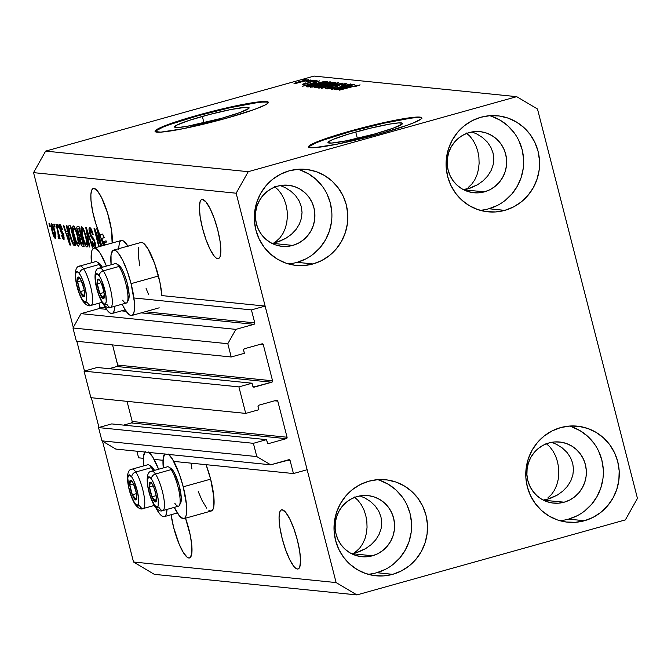 <?xml version="1.0" encoding="UTF-8"?>
<svg xmlns="http://www.w3.org/2000/svg" width="671" height="671" viewBox="0 0 671 671"><rect width="100%" height="100%" fill="white"/><g stroke="black" fill="none" stroke-linecap="round" stroke-linejoin="round"><path stroke-width="1.01" d="M133.915 297.966L251.424 309.901L265.12 306.077L161.837 295.584L265.12 306.077L307.142 469.717L293.445 473.55L290.115 460.566L286.936 460.247L290.115 460.566L289.587 459.861L270.648 464.802L256.792 456.574L253.386 443.313L266.538 439.639L267.528 443.154L268.719 443.565L286.249 438.666L131.407 422.94A1.166 1.132 95.8 0 0 132.212 421.505L287.054 437.232L277.786 401.115L274.607 400.797L277.593 400.704L276.402 400.293L258.863 405.192L258.033 406.173L258.855 409.729L245.712 413.403L90.87 397.677L84.06 371.155L238.901 386.882L252.044 383.208L252.841 386.311L253.789 387.167A1.166 1.132 -84.2 0 1 252.841 386.311L252.044 383.208L97.203 367.482L252.044 383.208L238.901 386.882L245.712 413.403L90.87 397.677L84.06 371.155L238.901 386.882L245.712 413.403L258.855 409.729L258.058 406.626A1.166 1.132 -84.2 0 1 258.863 405.192L276.402 400.293A1.166 1.132 -84.2 0 1 277.786 401.115L287.054 437.232A1.166 1.132 -84.2 0 1 286.249 438.666L131.407 422.94L123.598 425.12L131.407 422.94L132.212 421.505L287.054 437.232L286.249 438.666L268.719 443.565A1.166 1.132 -84.2 0 1 267.335 442.743L266.538 439.639L111.696 423.913L266.538 439.639L253.386 443.313L98.545 427.586L253.386 443.313L256.792 456.574L101.95 440.847L256.792 456.574L270.648 464.802L115.806 449.075L270.648 464.802L288.731 459.744A1.166 1.132 -84.2 0 1 290.115 460.566L293.445 473.55L173.772 461.396L293.445 473.55L307.142 469.717L265.12 306.077L251.424 309.901L133.915 297.966M98.905 303.208L99.92 307.15L105.422 307.712L99.92 307.15L98.905 303.208M145.162 311.747L254.762 322.877L251.424 309.901L254.762 322.877A1.166 1.132 -84.2 0 1 253.957 324.311L141.178 312.862L253.957 324.311L254.762 322.877L145.162 311.747M99.115 308.585A1.166 1.132 95.8 0 0 99.92 307.15L99.115 308.585L81.032 313.642L235.873 329.369L253.957 324.311L235.873 329.369L81.032 313.642L72.971 327.985L227.813 343.72L235.873 329.369L227.813 343.72L72.971 327.985L76.377 341.245L231.218 356.98L227.813 343.72L231.218 356.98L76.377 341.245L72.971 327.985L81.032 313.642L99.115 308.585L106.496 309.339L99.115 308.585M126.182 311.336L121.501 310.858L126.182 311.336M244.37 353.298L231.218 356.98L244.37 353.298L243.573 350.195A1.166 1.132 -84.2 0 1 244.378 348.761L243.548 349.742L244.37 353.298M261.908 343.862L244.378 348.761L261.908 343.862A1.166 1.132 -84.2 0 1 263.292 344.684L260.122 344.366L263.292 344.684L261.908 343.862M112.552 344.919L117.727 365.074L272.569 380.801L263.292 344.684L272.569 380.801A1.166 1.132 -84.2 0 1 271.763 382.235L116.922 366.509A1.166 1.132 95.8 0 0 117.727 365.074L272.569 380.801L271.763 382.235L116.922 366.509L109.113 368.689L116.922 366.509L117.752 365.527L112.552 344.919M253.428 387.058L271.763 382.235L254.234 387.133A1.166 1.132 -84.2 0 1 253.823 387.175L253.428 387.058M97.203 367.482L84.06 371.155L97.203 367.482M127.037 401.35L132.212 421.505L127.037 401.35M267.922 443.489L268.719 443.565L267.922 443.489M111.696 423.913L98.545 427.586L101.95 440.847L115.806 449.075L101.95 440.847L98.545 427.586L111.696 423.913M136.909 451.214L138.603 457.823L143.326 458.301L138.603 457.823L136.909 451.214M154.095 459.392L163.011 460.298L154.095 459.392M355.722 132.011A38.482 3.397 165.6 0 1 402.525 123.405A38.482 3.397 165.6 0 1 374.77 133.94L346.488 140.784L331.742 143.049L328.027 142.671L328.295 141.916L333.017 139.417L348.87 133.99L370.241 128.228L389.926 124.06L398.742 122.902L402.457 123.279L402.197 124.034L393.189 128.186L374.77 133.94A38.482 3.397 165.6 0 1 327.968 142.546A38.482 3.397 165.6 0 1 355.722 132.011L357.366 138.411L355.722 132.011M202.332 116.427A38.482 3.397 165.6 0 1 249.126 107.821A38.482 3.397 165.6 0 1 221.371 118.364L187.167 126.307L178.352 127.465L174.636 127.087L176.582 125.234L189.256 120.361L209.545 114.481L230.606 109.583L245.351 107.326L247.901 107.318L249.067 107.704L248.798 108.459L239.799 112.602L221.371 118.364A38.482 3.397 165.6 0 1 174.569 126.97A38.482 3.397 165.6 0 1 202.332 116.427L203.976 122.827L202.332 116.427M268.341 102.588A58.486 5.167 -14.4 0 0 197.375 115.924L197.232 115.362A58.486 5.167 165.6 0 1 268.358 102.286A58.486 5.167 165.6 0 1 226.177 118.297L183.2 128.698L160.797 132.137L155.144 131.558L155.546 130.417L162.734 126.618L186.823 118.373L208.203 112.401L240.21 104.961L262.613 101.522L268.266 102.101L267.863 103.25L265.297 104.919L254.175 109.549L226.177 118.297A58.486 5.167 165.6 0 1 155.051 131.373A58.486 5.167 165.6 0 1 197.232 115.362L197.375 115.924A58.486 5.167 -14.4 0 0 155.219 131.633M421.732 118.171A58.486 5.167 -14.4 0 0 350.774 131.508L350.631 130.946A58.486 5.167 165.6 0 1 421.749 117.87A58.486 5.167 165.6 0 1 379.568 133.881L336.59 144.282L314.187 147.712L308.543 147.142L308.945 145.993L311.503 144.324L316.125 142.202L340.222 133.957L372.699 125.192L393.609 120.545L416.012 117.106L419.887 117.098L421.656 117.685L421.254 118.826L414.074 122.625L407.574 125.125L379.568 133.881A58.486 5.167 165.6 0 1 308.45 146.957A58.486 5.167 165.6 0 1 350.631 130.946L350.774 131.508A58.486 5.167 -14.4 0 0 308.61 147.217M467.788 188.903L464.257 189.759L471.21 187.771L477.593 184.726L483.179 180.734L487.742 175.945L491.113 170.551L493.16 164.756L493.797 158.792L493.017 152.871L490.828 147.226L487.339 142.084L482.659 137.63L476.989 134.049L472.023 131.944L476.989 134.049L482.659 137.63L487.339 142.084L490.828 147.226L493.017 152.871L493.797 158.792L493.16 164.756L491.113 170.551L487.742 175.945L483.179 180.734L477.593 184.726L467.528 188.979M464.257 189.759L470.715 187.955L463.929 189.901L484.521 191.822L463.871 189.868L466.295 188.752L464.257 189.759M547.477 499.274L543.946 500.13L550.899 498.142L557.282 495.089L562.868 491.097L567.431 486.316L570.803 480.922L572.849 475.127L573.487 469.155L572.707 463.233L570.518 457.597L567.029 452.455L562.348 448.002L556.678 444.412L551.713 442.315L556.678 444.412L562.348 448.002L567.029 452.455L570.518 457.597L572.707 463.233L573.487 469.155L572.849 475.127L570.803 480.922L567.431 486.316L562.868 491.097L557.282 495.089L547.217 499.35M543.946 500.13L550.396 498.327L543.611 500.264L564.21 502.185L543.56 500.239L545.984 499.123L543.946 500.13M282.189 509.775A30.707 7.138 74.4 0 1 297.043 538.83A30.707 7.138 74.4 0 1 298.067 568.983A30.707 7.138 74.4 0 1 297.404 569.033L298.654 568.681L297.404 569.033L295.777 568.312L293.923 566.483L289.805 559.807L285.695 550.027L282.206 538.637L279.866 527.356L279.052 517.911L279.866 511.738L280.855 510.195L282.189 509.775L285.678 512.334L289.797 519.002L293.906 528.782L297.396 540.18L299.727 551.453L300.549 560.897L299.736 567.07L298.746 568.614L297.404 569.033A30.707 7.138 74.4 0 1 282.558 539.979A30.707 7.138 74.4 0 1 281.535 509.834A30.707 7.138 74.4 0 1 282.189 509.775M355.722 552.862L365.527 548.685L371.113 544.693L375.676 539.903L379.048 534.51L381.094 528.714L381.732 522.743L380.952 516.829L378.763 511.185L375.265 506.043L370.593 501.589L364.923 498.008L359.958 495.903L364.923 498.008L370.593 501.589L375.265 506.043L378.763 511.185L380.952 516.829L381.732 522.743L381.094 528.714L379.048 534.51L375.676 539.903L371.113 544.693L365.527 548.685L359.144 551.73L351.805 553.827L355.462 552.938M202.508 199.413A30.707 7.138 74.4 0 1 217.354 228.459A30.707 7.138 74.4 0 1 218.377 258.612A30.707 7.138 74.4 0 1 217.714 258.662L218.964 258.318L217.714 258.662L216.087 257.941L214.234 256.112L210.115 249.444L206.005 239.664L202.516 228.266L200.184 216.985L199.362 207.54L200.176 201.375L201.166 199.832L202.508 199.413L205.989 201.963L210.107 208.639L214.217 218.41L217.706 229.809L220.038 241.09L220.86 250.535L220.046 256.708L219.056 258.243L217.714 258.662A30.707 7.138 74.4 0 1 202.868 229.616A30.707 7.138 74.4 0 1 201.845 199.463A30.707 7.138 74.4 0 1 202.508 199.413M276.033 242.499L285.838 238.314L291.424 234.322L295.986 229.541L299.358 224.148L301.405 218.352L302.042 212.38L301.262 206.458L299.073 200.822L295.584 195.672L290.904 191.227L285.234 187.637L280.268 185.54L285.234 187.637L290.904 191.227L295.584 195.672L299.073 200.822L301.262 206.458L302.042 212.38L301.405 218.352L299.358 224.148L295.986 229.541L291.424 234.322L285.838 238.314L279.455 241.367L272.116 243.464L275.773 242.566M185.531 518.188A30.707 7.138 74.4 0 1 189.532 557.953A30.707 7.138 74.4 0 1 188.87 558.004L190.119 557.66L188.87 558.004L187.243 557.291L183.368 552.585L179.174 544.198L173.672 527.607L171.105 514.724A30.707 7.138 74.4 0 0 188.87 558.004L190.212 557.584L191.814 553.441L191.805 545.481L190.203 534.921L185.372 517.752M103.879 245.334L101.598 238.448L104.341 237.685A30.707 7.138 74.4 0 1 102.663 234.087L103.913 237.802L102.663 234.087L99.92 234.85L103.485 245.452L95.802 223.653L92.648 211.516L90.996 200.461L90.879 194.632L91.558 190.564L93.001 188.559L93.974 188.392A30.707 7.138 74.4 0 1 106.622 210.115A30.707 7.138 74.4 0 1 112.132 243.028M277.551 186.161A30.707 29.742 -84.2 0 1 288.262 185.238A30.707 29.742 -84.2 0 1 314.825 213.227A30.707 29.742 -84.2 0 1 292.766 245.41L271.747 243.279L292.766 245.41L287.003 246.408L281.183 246.232L275.504 244.881L270.195 242.416L265.464 238.926L261.497 234.548L258.427 229.448L256.397 223.82L255.466 217.89L255.676 211.877L257.018 206.005L259.442 200.52L262.856 195.622L267.125 191.487L272.082 188.299L277.551 186.161L283.313 185.162L289.134 185.339L294.812 186.689L300.122 189.155L304.852 192.644L308.819 197.022L311.881 202.122L313.919 207.75L314.85 213.68L314.64 219.694L313.298 225.557L310.874 231.05L307.461 235.949L303.191 240.075L298.226 243.271L292.766 245.41A30.707 29.742 -84.2 0 1 282.055 246.332A30.707 29.742 -84.2 0 1 255.492 218.343A30.707 29.742 -84.2 0 1 277.551 186.161M357.24 496.523A30.707 29.742 -84.2 0 1 367.951 495.601A30.707 29.742 -84.2 0 1 394.514 523.59A30.707 29.742 -84.2 0 1 372.455 555.781L351.436 553.642L372.455 555.781L366.693 556.779L360.864 556.595L355.194 555.252L349.885 552.787L345.154 549.297L341.187 544.919L338.117 539.82L336.087 534.191L335.156 528.253L335.366 522.239L336.708 516.376L339.132 510.891L342.546 505.984L346.815 501.858L351.772 498.662L357.24 496.523L362.994 495.525L368.824 495.701L374.502 497.052L379.803 499.518L384.533 503.007L388.509 507.385L391.57 512.485L393.609 518.113L394.54 524.051L394.33 530.065L392.988 535.928L390.564 541.413L387.15 546.32L382.881 550.446L377.916 553.642L372.455 555.781A30.707 29.742 -84.2 0 1 361.744 556.704A30.707 29.742 -84.2 0 1 335.181 528.706A30.707 29.742 -84.2 0 1 357.24 496.523M548.995 442.935A30.707 29.742 -84.2 0 1 559.706 442.013A30.707 29.742 -84.2 0 1 586.269 470.002A30.707 29.742 -84.2 0 1 564.21 502.185L558.448 503.183L552.619 503.007L546.949 501.656L541.64 499.19L536.909 495.701L532.942 491.323L529.872 486.223L527.842 480.595L526.911 474.665L527.121 468.652L528.463 462.789L530.887 457.295L534.301 452.397L538.57 448.27L543.527 445.074L548.995 442.935L554.749 441.937L560.579 442.114L566.257 443.464L571.566 445.93L576.288 449.419L580.264 453.797L583.325 458.897L585.364 464.525L586.295 470.455L586.085 476.469L584.743 482.34L582.319 487.825L578.905 492.724L574.636 496.859L569.671 500.046L564.21 502.185A30.707 29.742 -84.2 0 1 553.5 503.107A30.707 29.742 -84.2 0 1 526.936 475.118A30.707 29.742 -84.2 0 1 548.995 442.935M469.306 132.564A30.707 29.742 -84.2 0 1 480.017 131.642A30.707 29.742 -84.2 0 1 506.58 159.639A30.707 29.742 -84.2 0 1 484.521 191.822L478.758 192.82L472.938 192.644L467.259 191.294L461.95 188.828L457.228 185.339L453.252 180.96L450.191 175.861L448.153 170.233L447.222 164.294L447.431 158.281L448.773 152.418L451.197 146.932L454.611 142.026L458.88 137.899L463.846 134.703L469.306 132.564L475.068 131.566L480.897 131.751L486.567 133.093L491.877 135.559L496.607 139.048L500.574 143.426L503.644 148.534L505.674 154.154L506.605 160.092L506.395 166.106L505.053 171.969L502.629 177.463L499.216 182.361L494.946 186.488L489.989 189.683L484.521 191.822A30.707 29.742 -84.2 0 1 473.81 192.745A30.707 29.742 -84.2 0 1 447.247 164.756A30.707 29.742 -84.2 0 1 469.306 132.564M480.067 210.3A48.253 46.735 95.8 0 0 488.865 208.748L504.785 210.367A48.253 46.735 -84.2 0 1 487.96 211.818A48.253 46.735 -84.2 0 1 446.215 167.834A48.253 46.735 -84.2 0 1 480.881 117.257L472.292 120.612L464.491 125.636L457.781 132.12L452.422 139.828L448.605 148.45L446.5 157.668L446.173 167.121L447.632 176.439L450.837 185.28L455.651 193.298L461.891 200.176L469.323 205.661L477.66 209.537L486.576 211.659L495.735 211.935L504.785 210.367L513.374 207.004L521.174 201.988L527.884 195.504L533.244 187.796L537.052 179.174L539.165 169.956L539.492 160.503L538.033 151.176L534.829 142.336L530.015 134.326L523.774 127.44L516.343 121.963L508.006 118.088L499.081 115.966L489.922 115.689L480.881 117.257A48.253 46.735 -84.2 0 1 497.706 115.806A48.253 46.735 -84.2 0 1 539.45 159.79A48.253 46.735 -84.2 0 1 504.785 210.367L488.865 208.748A48.253 46.735 95.8 0 0 523.665 162.315A48.253 46.735 95.8 0 0 489.679 115.706M559.757 520.671A48.253 46.735 95.8 0 0 568.555 519.119L584.475 520.73A48.253 46.735 -84.2 0 1 567.641 522.181A48.253 46.735 -84.2 0 1 525.905 478.197A48.253 46.735 -84.2 0 1 560.57 427.62L551.981 430.983L544.181 435.999L537.471 442.483L532.111 450.191L528.295 458.813L526.19 468.031L525.854 477.484L527.322 486.81L530.518 495.651L535.332 503.661L541.581 510.547L549.012 516.033L557.349 519.908L566.265 522.021L575.424 522.306L584.475 520.73L593.063 517.375L600.864 512.359L607.574 505.867L612.933 498.167L616.741 489.536L618.855 480.327L619.182 470.874L617.723 461.547L614.519 452.707L609.704 444.688L603.464 437.811L596.033 432.325L587.695 428.45L578.771 426.328L569.612 426.051L560.57 427.62A48.253 46.735 -84.2 0 1 577.395 426.169A48.253 46.735 -84.2 0 1 619.132 470.161A48.253 46.735 -84.2 0 1 584.475 520.73L568.555 519.119A48.253 46.735 95.8 0 0 603.355 472.686A48.253 46.735 95.8 0 0 569.369 426.068M368.002 574.259A48.253 46.735 95.8 0 0 376.8 572.707L392.72 574.326A48.253 46.735 -84.2 0 1 375.886 575.777A48.253 46.735 -84.2 0 1 334.15 531.793A48.253 46.735 -84.2 0 1 368.815 481.216L360.226 484.571L352.426 489.595L345.716 496.079L340.348 503.778L336.54 512.409L334.435 521.627L334.099 531.071L335.567 540.398L338.763 549.239L343.577 557.257L349.826 564.135L357.257 569.62L365.594 573.495L374.51 575.617L383.669 575.894L392.72 574.326L401.308 570.962L409.109 565.947L415.819 559.463L421.178 551.755L424.986 543.133L427.1 533.915L427.427 524.462L425.968 515.135L422.764 506.295L417.949 498.285L411.709 491.398L404.277 485.913L395.94 482.038L387.016 479.924L377.857 479.648L368.815 481.216A48.253 46.735 -84.2 0 1 385.64 479.765A48.253 46.735 -84.2 0 1 427.377 523.749A48.253 46.735 -84.2 0 1 392.72 574.326L376.8 572.707A48.253 46.735 95.8 0 0 411.6 526.274A48.253 46.735 95.8 0 0 377.614 479.664M288.312 263.888A48.253 46.735 95.8 0 0 297.11 262.336L313.03 263.955A48.253 46.735 -84.2 0 1 296.196 265.406A48.253 46.735 -84.2 0 1 254.46 221.422A48.253 46.735 -84.2 0 1 289.126 170.845L280.537 174.208L272.736 179.224L266.026 185.708L260.667 193.416L256.85 202.038L254.745 211.256L254.41 220.709L255.877 230.036L259.081 238.876L263.896 246.886L270.136 253.772L277.568 259.249L285.905 263.133L294.821 265.246L303.98 265.523L313.03 263.955L321.619 260.6L329.419 255.576L336.129 249.092L341.489 241.392L345.297 232.762L347.41 223.544L347.737 214.091L346.278 204.772L343.074 195.932L338.259 187.914L332.019 181.036L324.588 175.55L316.251 171.675L307.326 169.553L298.167 169.277L289.126 170.845A48.253 46.735 -84.2 0 1 305.951 169.394A48.253 46.735 -84.2 0 1 347.687 213.378A48.253 46.735 -84.2 0 1 313.03 263.955L297.11 262.336A48.253 46.735 95.8 0 0 331.91 215.911A48.253 46.735 95.8 0 0 297.924 169.293M168.773 454.452A33.927 7.884 74.4 0 1 183.233 486.81L210.627 479.153A33.927 7.884 -105.6 0 0 206.072 464.676L210.627 479.153L213.881 497.194L213.881 505.984L213.21 508.861L212.111 510.564L210.635 511.025L208.84 510.237M164.957 453.688L163.187 458.268L163.271 467.93A33.927 7.884 74.4 0 1 164.621 454.032M166.995 509.398A33.927 7.884 74.4 0 1 164.286 516.628A33.927 7.884 74.4 0 1 155.806 507.746L159.706 513.869L161.761 515.89L163.565 516.687L165.041 516.225L166.131 514.523L166.995 509.398M113.55 250.132A33.927 7.884 74.4 0 0 111.109 264.785L111.025 255.123L112.795 250.543L114.271 250.073L116.075 250.87L118.13 252.892L122.676 260.264L127.213 271.067L131.071 283.657L158.465 275.999A33.927 7.884 -105.6 0 0 140.944 242.483L113.55 250.132A33.927 7.884 74.4 0 1 131.071 283.657L134.326 301.698L134.326 310.497L133.655 313.374L132.556 315.076L131.08 315.538L129.285 314.741L124.999 309.549L122.13 304.215A33.927 7.884 74.4 0 0 131.81 315.479L159.203 307.821M114.842 306.253A33.927 7.884 74.4 0 1 112.132 313.483A33.927 7.884 74.4 0 1 103.644 304.592L107.553 310.715L109.599 312.745L111.403 313.533L112.879 313.072L113.978 311.369L114.842 306.253M274.54 242.348L276.486 241.065L274.54 242.348M280.025 237.727L276.486 241.065L280.025 237.727L282.986 233.466L280.025 237.727M285.242 228.442L282.986 233.466L285.242 228.442L286.727 222.864L285.242 228.442M287.364 216.926L286.727 222.864L287.364 216.926L287.138 210.862L287.364 216.926M286.064 204.915L287.138 210.862L286.064 204.915L284.177 199.304L286.064 204.915M281.543 194.246L284.177 199.304L281.543 194.246L278.272 189.943L281.543 194.246M274.489 186.546L278.272 189.943L274.489 186.546M354.229 552.711L356.175 551.428L354.229 552.711M359.715 548.09L356.175 551.428L359.715 548.09L362.667 543.829L359.715 548.09M364.932 538.813L362.667 543.829L364.932 538.813L366.408 533.227L364.932 538.813M367.054 527.289L366.408 533.227L367.054 527.289L366.827 521.233L367.054 527.289M365.754 515.286L366.827 521.233L365.754 515.286L363.858 509.675L365.754 515.286M361.233 504.617L363.858 509.675L361.233 504.617L357.962 500.306L361.233 504.617M354.179 496.917L357.962 500.306L354.179 496.917M547.93 497.84L551.47 494.502L547.93 497.84M554.431 490.241L551.47 494.502L554.431 490.241L556.687 485.225L554.431 490.241M558.171 479.639L556.687 485.225L558.171 479.639L558.809 473.701L558.171 479.639M558.582 467.645L558.809 473.701L558.582 467.645L557.509 461.69L558.582 467.645M555.622 456.079L557.509 461.69L555.622 456.079L552.988 451.029L555.622 456.079M549.717 446.718L552.988 451.029L549.717 446.718L545.934 443.321L549.717 446.718M468.241 187.477L471.78 184.139L468.241 187.477M474.741 179.878L471.78 184.139L474.741 179.878L476.997 174.854L474.741 179.878M478.482 169.268L476.997 174.854L478.482 169.268L479.119 163.33L478.482 169.268M478.901 157.274L479.119 163.33L478.901 157.274L477.819 151.327L478.901 157.274M475.932 145.716L477.819 151.327L475.932 145.716L473.298 140.658L475.932 145.716M470.027 136.347L473.298 140.658L470.027 136.347L466.244 132.959L470.027 136.347M537.479 108.996L637.45 498.368L625.364 519.891L356.905 594.917L154.305 574.334L356.905 594.917L336.121 582.579L236.15 193.214L33.55 172.632L73.29 327.414L33.55 172.632L236.15 193.214L248.236 171.692L516.695 96.666L537.479 108.996L637.45 498.368L625.364 519.891L356.905 594.917L336.121 582.579L133.521 562.004L336.121 582.579L236.15 193.214L248.236 171.692L45.636 151.109L248.236 171.692L516.695 96.666L380.667 82.843L516.695 96.666L537.479 108.996M76.855 341.296L84.487 371.038L76.855 341.296M91.348 397.727L98.981 427.469L91.348 397.727M102.504 441.174L133.521 562.004L154.305 574.334L133.521 562.004L102.504 441.174M104.055 245.569L103.317 241.619L106.06 240.855A30.707 7.138 74.4 0 0 106.739 241.963L103.997 242.726A30.707 7.138 74.4 0 0 105.523 244.873A30.707 7.138 74.4 0 1 103.997 242.726L104.433 245.183L103.997 242.726L106.739 241.963A30.707 7.138 74.4 0 1 106.06 240.855L106.278 242.088L106.06 240.855L103.317 241.619L103.527 242.793L106.261 242.03L103.527 242.793L103.997 245.301M104.055 245.888L101.598 238.448A30.707 7.138 74.4 0 0 103.317 241.619A30.707 7.138 74.4 0 1 101.598 238.448L104.341 237.685A30.707 7.138 74.4 0 1 102.663 234.087L99.92 234.85A30.707 7.138 74.4 0 1 91.516 205.1A30.707 7.138 74.4 0 1 93.311 188.442A30.707 7.138 74.4 0 1 93.974 188.392L97.454 190.941L101.573 197.609L107.545 212.992L111.503 230.061L112.124 243.078M100.751 244.236L96.716 228.509L97.236 228.568L101.698 245.947L97.236 228.568L96.716 228.509L100.751 244.236L94.577 228.291L100.751 244.236L101.229 244.101L100.751 244.236M100.935 246.156L95.567 232.3L99.249 246.634L95.567 232.3L100.935 246.156M98.771 246.76L94.015 228.241L94.577 228.291L94.015 228.241L98.771 246.76M95.056 247.825C95.919 247.784 95.945 246.031 95.131 242.566L90.149 233.139L90.308 229.859L91.466 229.532L90.308 229.859L92.699 234.598L93.16 234.397C92.028 230.203 90.887 227.922 89.755 227.553C88.815 227.561 88.773 229.432 89.637 233.147L90.115 233.013L89.637 233.147L91.633 237.937L92.942 237.576L91.633 237.937L92.774 239.052L93.755 238.775L92.774 239.052L93.915 240.444L94.435 240.302L93.915 240.444L94.594 242.466L95.072 242.332L94.594 242.466L94.443 245.519L92.439 241.568L91.977 241.77C93.017 245.527 94.041 247.549 95.056 247.825L93.529 246.131L91.977 241.77L92.439 241.568L93.454 244.437L94.611 245.502L94.871 243.799L94.108 240.889L91.105 237.14L89.637 233.147L89.008 228.928L89.612 227.561L91.046 228.761L92.984 233.734L92.699 234.598L90.56 229.96L89.855 230.22L89.855 231.713L90.979 235.404L93.403 238.171L94.51 240.52L95.668 245.292L95.316 247.784M89.201 246.987L85.72 227.394L86.265 227.452L92.85 247.356L92.313 247.297L86.618 229.734L89.746 247.037L89.201 246.987L89.746 247.037L86.618 229.734L92.313 247.297L92.85 247.356L86.265 227.452L85.72 227.394L89.201 246.987L89.713 246.844L89.201 246.987M81.686 226.731L80.965 229.599L81.879 229.348L80.965 229.599L82.273 236.645L82.751 236.511L82.273 236.645C83.707 242.382 85.242 245.838 86.886 246.995L86.886 246.995C88.01 246.089 87.792 242.692 86.224 236.813L83.967 229.985L81.686 226.731L82.734 227.62L84.605 231.554L87.373 242.164L87.624 245.527L87.104 246.97L86.081 246.433L84.764 244.152L81.434 232.938L80.931 228.366L81.485 226.756M73.265 225.875L72.543 228.744L73.458 228.492L72.543 228.744L73.852 235.789L74.33 235.655L73.852 235.789C75.286 241.526 76.829 244.982 78.465 246.14L78.465 246.14C79.589 245.234 79.371 241.837 77.802 235.957L75.555 229.13L73.265 225.875L74.313 226.764L76.184 230.698L78.96 241.308L79.203 244.672L78.683 246.114L77.66 245.578L76.343 243.296L73.013 232.082L72.51 227.511L73.064 225.901M67.444 231.285L66.37 225.431L66.915 225.481L70.371 245.074L69.859 245.016L63.166 225.104L63.711 225.162L65.674 231.101L67.444 231.285L65.674 231.101L63.711 225.162L63.166 225.104L69.859 245.016L70.371 245.074L66.915 225.481L66.37 225.431L67.444 231.285L67.914 231.151L67.444 231.285M49.679 226.479L48.958 223.661L49.486 223.711L50.208 226.538L49.679 226.479L50.208 226.538L49.486 223.711L48.958 223.661L49.679 226.479L50.157 226.345L49.679 226.479M118.515 249.402L119.413 242.583L120.512 240.881L121.988 240.419L123.783 241.216L128.069 246.408M141.665 242.424L143.468 243.212L147.746 248.413L154.607 263.409L159.941 282.374L161.837 295.584A33.927 7.884 -105.6 0 0 158.465 275.999L131.071 283.657A33.927 7.884 74.4 0 1 131.81 315.479M148.45 294.225L146.093 288.413M139.794 265.875L138.427 256.255L138.419 247.465M191.956 469.029L191 463.141M206.785 508.215L202.239 500.843L198.247 491.558M55.374 238.549L55.374 238.549C56.188 237.903 56.02 235.471 54.879 231.26C53.856 227.066 52.749 224.533 51.558 223.678C50.744 224.349 50.921 226.832 52.086 231.118L52.564 230.983L52.086 231.118L51.474 228.492L51.071 224.257L51.734 223.728L52.824 225.196L55.483 233.844L55.534 238.532L54.125 237.064L52.086 231.118C53.11 235.244 54.2 237.719 55.374 238.549L55.517 238.54M54.552 226.974L53.823 224.156L54.351 224.206L55.072 227.033L54.552 226.974L55.072 227.033L54.351 224.206L53.823 224.156L54.552 226.974L55.03 226.84L54.552 226.974M59.065 238.926L59.031 236.444L59.509 236.309L59.031 236.444L59.618 238.733L60.147 238.784L56.456 224.424L55.928 224.366L57.84 231.814L58.318 231.68L57.84 231.814L55.928 224.366L56.456 224.424L60.147 238.784L59.618 238.733L59.031 236.444L59.165 238.876L58.369 238.104L58.041 236.075L58.536 236.343L58.629 235.638L57.84 231.814L58.369 238.104L59.107 238.918M58.167 227.343L57.446 224.525L57.966 224.575L58.696 227.394L58.167 227.343L58.696 227.394L57.966 224.575L57.446 224.525L58.167 227.343L58.645 227.209L58.167 227.343M63.779 239.404L63.896 235.429L60.315 228.736L60.432 226.572L61.346 226.32L60.432 226.572L61.917 229.474L62.378 229.272L59.937 224.525C59.191 224.559 59.174 226.06 59.887 229.029L60.365 228.895L59.887 229.029L59.66 228.09L59.526 224.743L60.482 224.844L61.606 226.932L62.378 229.272L61.917 229.474L60.583 226.63L60.222 228.316L63.426 233.894L64.156 239.228L63.275 239.128L62.369 237.643L61.522 235.177L61.984 234.976L63.233 237.349L63.342 235.311L61.011 232.2L59.887 229.029L62.973 234.456L63.233 237.349L61.984 234.976L61.522 235.177L63.938 239.396M69.172 225.716C68.006 226.379 68.216 229.641 69.809 235.504L70.287 235.37L69.809 235.504L69.373 233.726L68.375 226.723L68.954 225.724L70.665 225.867L75.739 245.62L73.407 245.024L71.445 240.998L69.809 235.504L73.407 245.024L75.739 245.62L70.665 225.867L68.92 225.733M77.526 226.563C76.553 226.496 76.536 228.375 77.484 232.208L77.962 232.074L77.333 231.612L76.813 227.167L77.375 226.555L79.086 226.723L84.152 246.475L82.307 246.232L81.283 244.99L79.774 240.595L79.421 237.123L77.484 232.208L79.421 237.123L79.924 241.208C80.839 244.504 81.728 246.207 82.583 246.316L84.152 246.475L79.086 226.723L77.282 226.58M314.095 76.083L45.636 151.109L33.55 172.632L45.636 151.109L314.095 76.083L363.296 81.082L314.095 76.083M380.667 82.843L363.296 81.082L380.667 82.843M337.999 88.505L353.793 84.294L334.611 89.646L347.201 85.108L331.919 89.377L350.564 83.959L337.999 88.505L350.564 83.959L331.39 89.318L347.201 85.108L334.611 89.646L353.265 84.236L337.999 88.505M329.268 88.346L331.214 87.213C327.649 88.245 326.257 88.824 327.037 88.975L333.764 87.658L340.029 84.907L344.332 84.093L341.841 85.452C345.842 84.303 347.435 83.649 346.622 83.464L339.442 84.865L345.708 83.498L346.865 83.531L346.068 84.093L341.841 85.452L344.433 84.11L339.627 85.016L336.532 86.785L331.558 88.237L326.819 88.924L330.09 87.54L331.986 87.196L329.36 88.354L333.286 87.591L339.442 84.865L335.643 86.224L335.064 87.029L329.075 88.278L329.193 88.748M321.501 88.32L342.814 83.179L325.158 88.689L340.331 83.774L321.501 88.32L340.331 83.774L325.158 88.689L342.277 83.12L321.501 88.32M338.545 82.65L335.055 84.32L322.885 87.566L318.624 88.044L322.709 86.366L338.545 82.65L326.727 85.183C321.107 86.744 318.49 87.725 318.868 88.144L330.971 85.527L338.805 82.743M330.124 81.795L326.634 83.464L314.473 86.71L310.203 87.188L314.288 85.511L330.124 81.795L318.306 84.328C312.694 85.888 310.069 86.869 310.455 87.289L322.55 84.672L330.384 81.887M316.746 82.709L302.16 86.349L319.715 80.83L314.976 82.533L316.746 82.709L314.976 82.533L319.715 80.83L302.16 86.349L316.746 82.709M302.831 80.159L306.102 79.446L302.831 80.159M299.711 81.51L308.668 79.673L296.322 83.338L294.024 83.397L298.478 81.854L294.041 83.632L308.543 79.807L299.711 81.51M307.704 80.654L310.967 79.941L307.704 80.654M305.255 82.114L313.005 80.151L305.255 82.114M311.252 81.015L314.523 80.302L311.252 81.015M304.357 83.917L305.942 83.229L305.162 83.238L302.378 84.479L307.528 83.481L311.931 81.526L314.774 80.99L312.803 81.837L313.575 81.82L316.804 80.436L311.52 81.443L317.014 80.512L313.575 81.82L312.803 81.837L314.774 80.99L311.277 81.719L305.38 84.034L302.168 84.37L305.162 83.238L305.942 83.229L304.357 83.917L306.89 83.464L311.059 81.568L304.332 84.261M314.103 83.95L323.648 81.619L327.213 81.594L308.039 86.953L306.437 86.425L314.103 83.95L306.161 86.626L308.039 86.953L327.213 81.594L314.103 83.95M326.911 83.707L332.891 82.332L335.634 82.449L316.46 87.809L314.674 87.607L315.085 87.213L326.911 83.707L318.322 86.156C315.202 87.054 314.053 87.557 314.892 87.649L316.46 87.809L335.634 82.449L326.911 83.707M351.411 86.232L336.825 89.872L354.38 84.353L349.641 86.056L351.411 86.232L349.641 86.056L354.38 84.353L336.825 89.872L351.411 86.232M357.786 85.452L355.169 86.609L360.05 84.831L355.169 86.609L357.811 85.544L356.15 85.72L339.484 90.14L356.997 85.318L339.484 90.14L355.815 85.804L357.937 85.804M296.045 83.078L302.143 81.703L296.129 83.38L300.365 81.526L306.53 80.159L302.193 81.887L306.681 80.562M308.031 83.338L307.922 82.885L308.031 83.338M315.169 83.279L314.976 82.533L315.169 83.279M314.33 83.321L304.408 85.821L312.912 83.17L314.372 83.481L312.912 83.17L304.408 85.821L314.33 83.321M306.161 86.626L306.613 86.802M308.861 86.182L324.445 82.164L309.801 86.458L308.861 86.182L308.995 86.685L308.534 85.997L314.598 84.018L324.445 82.164L319.866 82.634L308.534 85.997M327.893 82.416L316.611 85.024L312.686 86.66L318.775 84.403L327.893 82.416L322.105 84.798L312.787 87.045L312.518 86.593L312.636 87.071M317.316 87.037L323.9 85.527L318.222 87.314L317.316 87.037L317.442 87.532L316.913 86.928L322.273 85.427L323.95 85.712L322.273 85.427L319.161 86.123L316.997 86.844L317.089 87.624M325.175 84.798L332.866 83.019L326.19 85.083L325.175 84.798L325.309 85.334L324.856 84.697L331.071 82.927L332.917 83.204L331.206 82.91L327.079 83.858L324.873 84.655L325.041 85.41M321.107 87.515L329.788 85.662L336.49 83.355L325.561 85.72L321.107 87.515L327.188 85.259L336.314 83.271L330.526 85.653L321.208 87.901L320.931 87.448L321.057 87.926M336.314 83.271L336.607 83.791M344.332 84.093L344.634 84.605M335.659 87.087L335.534 86.593L335.659 87.087M335.852 87.029L335.643 86.224L335.852 87.029M349.834 86.802L349.641 86.056L349.834 86.802M348.995 86.844L339.073 89.344L347.578 86.693L349.037 87.004L347.578 86.693L339.073 89.344L348.995 86.844M359.488 85.292L360.05 84.831M306.479 80.151L297.865 82.256L296.037 83.397M312.686 86.66L319.983 85.183L328.069 82.499L328.186 82.936M93.865 248.136A33.927 7.884 74.4 0 0 91.432 262.78L91.348 253.118L92.019 250.241L93.118 248.538L94.594 248.077L98.444 250.895L100.675 254.066L106.421 266.093A33.927 7.884 74.4 0 0 93.865 248.136L121.258 240.478A33.927 7.884 -105.6 0 1 127.893 246.123M144.944 452.028A33.927 7.884 74.4 0 0 143.594 465.934L143.51 456.272L145.28 451.692M148.551 452.019L152.837 457.219L158.582 469.239A33.927 7.884 74.4 0 0 149.088 452.455M168.236 454.024L172.514 459.216L179.375 474.221L183.233 486.81L186.488 504.852L186.488 513.642L185.817 516.519L184.718 518.222L183.242 518.683L179.392 515.865L174.292 507.36A33.927 7.884 74.4 0 0 183.971 518.624L211.365 510.975A33.927 7.884 -105.6 0 0 210.627 479.153L183.233 486.81A33.927 7.884 74.4 0 1 183.971 518.624M58.654 236.46L58.612 235.471M54.359 231.21L54.863 236.502L52.581 231.034L52.07 225.724L52.967 225.473L52.07 225.724L54.359 231.21L54.837 231.076L54.359 231.21L52.011 225.724L52.162 229.264L53.965 235.303L54.737 236.46L55.869 236.217L54.988 236.469L54.359 231.21M55.869 236.234L54.863 236.502M52.959 225.464L52.07 225.724M59.216 237.87L58.369 238.104L59.216 237.87M59.065 234.582L58.503 234.741L59.065 234.582M61.346 226.303L60.432 226.572M62.009 235.043L61.522 235.177L62.009 235.043M64.248 237.098L63.233 237.349M63.921 235.529L63.443 235.664L63.921 235.529M63.56 234.288L62.973 234.456L63.56 234.288M63.183 233.282L62.168 233.567L63.183 233.282M70.338 244.881L69.859 245.016L70.338 244.881M67.863 233.575L68.861 239.27L69.323 239.144L68.861 239.27L69.583 242.986L66.437 233.433L68.224 232.929L66.437 233.433L68.316 233.449L66.437 233.433L69.583 242.986L67.863 233.575M75.605 245.108L74.305 245.469L75.605 245.108M75.437 244.454L73.407 245.024L75.437 244.454M70.732 228.123L74.615 243.254L72.913 242.701L70.338 235.58L69.306 230.782L69.826 228.031L71.126 227.662L69.197 228.501L69.893 233.743L72.552 242.139L73.349 243.061L74.615 243.254L70.732 228.123M71.118 227.62L69.826 228.031M77.266 235.873C78.524 240.436 78.717 243.087 77.87 243.833L75.764 240.386L74.397 235.898C73.206 231.478 73.022 228.912 73.86 228.19L74.967 227.88L73.86 228.19C75.077 229.063 76.209 231.621 77.266 235.873L77.744 235.739L77.266 235.873L75.638 230.774L73.693 228.215L73.76 233.181L76.309 241.745L77.651 243.758L78.373 243.204L77.266 235.873M79.203 243.489L77.87 243.833M78.121 243.766L79.195 243.464L78.121 243.766M74.959 227.855L73.86 228.19M84.009 245.913L82.583 246.316L84.009 245.913M80.403 241.074L79.924 241.208L80.403 241.074M81.602 236.511L79.421 237.123L81.602 236.511M80.126 238.255L81.325 243.506L83.036 244.11L81.518 238.213L83.036 244.11L83.514 243.976L82.172 244.026L80.361 240.931L80.126 238.255L81.996 238.079L80.595 238.113M77.66 229.063L79.019 235.043L80.931 235.898L79.153 228.979L80.931 235.898L81.409 235.764L79.958 235.806L78.004 232.241L77.66 229.063L79.631 228.845L78.104 228.87M85.687 236.72C86.936 241.292 87.138 243.942 86.282 244.689L84.177 241.241L82.818 236.754C81.619 232.334 81.443 229.767 82.281 229.046L83.389 228.736L82.281 229.046C83.498 229.918 84.63 232.476 85.687 236.72L86.165 236.595L85.687 236.72L83.573 230.598L82.114 229.063L82.181 234.036L84.731 242.6L86.073 244.613L86.794 244.059L85.687 236.72M87.616 244.319L86.282 244.689M83.38 228.71L82.281 229.046M92.791 247.163L92.313 247.297L92.791 247.163M91.457 229.507L90.308 229.859M95.659 245.209L94.443 245.519M96.079 232.158L95.567 232.3L96.079 232.158M297.11 262.336L305.699 258.981M313.5 253.965L320.21 247.473L325.569 239.773L329.377 231.143L331.491 221.933M331.818 212.481L330.358 203.154L327.154 194.313M322.34 186.295L316.1 179.417L308.668 173.932L300.331 170.057M376.8 572.707L385.389 569.343M393.189 564.328L399.899 557.844L405.259 550.136L409.067 541.514L411.18 532.296M411.508 522.843L410.048 513.516L406.844 504.676M402.03 496.666L395.789 489.78L388.358 484.303L380.021 480.428M568.555 519.119L577.144 515.756M584.944 510.74L591.654 504.248L597.014 496.548L600.822 487.926L602.935 478.708M603.263 469.255L601.803 459.929L598.599 451.088M593.785 443.078L587.544 436.192L580.113 430.707L571.776 426.831M488.865 208.748L497.454 205.393M505.255 200.369L511.965 193.885L517.324 186.177L521.141 177.555L523.246 168.337M523.573 158.884L522.113 149.566L518.909 140.725M514.095 132.707L507.855 125.829L500.423 120.344L492.086 116.469M410.325 118.264L383.653 123.246L350.774 131.508L322.776 140.264L316.267 142.764L309.088 146.563M420.029 117.668L416.154 117.668M256.926 102.688L230.254 107.662L197.375 115.924L169.377 124.68L162.877 127.18L155.697 130.979M266.639 102.084L262.764 102.093M104.223 294.091L103.3 298.805L104.223 294.091A10.233 2.382 74.4 0 1 103.3 298.805L102.705 297.438L103.3 298.805A10.233 2.382 74.4 0 1 101.69 297.354L101.933 296.121L102.705 297.438L101.933 296.121L101.69 297.354L102.554 298.402L103.871 298.536L104.349 296.096L103.862 291.734L101.69 284.219L99.836 280.503L98.226 279.052L97.656 279.329L97.178 281.77L97.664 286.123L98.972 291.239L101.69 297.354A10.233 2.382 74.4 0 1 99.836 293.646A10.233 2.382 74.4 0 1 97.303 283.774A10.233 2.382 74.4 0 1 98.226 279.052A10.233 2.382 74.4 0 1 101.17 282.994A10.233 2.382 74.4 0 1 101.69 284.219A10.233 2.382 74.4 0 1 104.19 293.797A10.233 2.382 74.4 0 1 104.223 294.091L104.181 293.739M127.264 302.168L128.496 299.811A18.486 4.294 -105.6 0 0 127.666 284.974A18.486 4.294 -105.6 0 0 120.998 267.595L118.96 266.479A20.474 4.756 74.4 0 1 126.341 285.729A20.474 4.756 74.4 0 1 127.264 302.168A20.474 4.756 74.4 0 1 122.676 300.172M99.333 275.932A15.794 3.674 74.4 0 1 106.102 296.892A15.794 3.674 74.4 0 1 102.202 301.925A4.68 3.716 146.2 0 0 102.73 303.359A4.68 3.716 -33.8 0 1 102.202 301.925L98.989 295.315L96.381 286.551L95.282 276.603L96.607 273.701L99.333 275.932L101.48 279.966L105.724 294.208L106.244 301.262L105.557 303.753L104.131 303.988L102.202 301.925A15.794 3.674 74.4 0 1 95.425 280.973A15.794 3.674 74.4 0 1 99.333 275.932A4.68 3.716 -33.8 0 1 103.284 270.858A4.68 3.716 146.2 0 0 99.333 275.932M111.252 307.041A20.474 4.756 -105.6 0 0 110.891 291.071A20.474 4.756 -105.6 0 0 103.284 270.858A20.474 4.756 74.4 0 1 111.185 292.447A20.474 4.756 74.4 0 1 110.656 307.419A20.474 4.756 74.4 0 1 107.008 304.55A4.68 3.716 -33.8 0 1 102.73 303.359M99.635 267.989C91.03 268.157 95.903 292.816 102.697 303.309C105.817 307.243 108.467 308.618 110.656 307.419L126.324 303.04A20.474 4.756 -105.6 0 0 126.853 288.069A20.474 4.756 -105.6 0 0 118.96 266.479L103.284 270.858L118.96 266.479A20.474 4.756 -105.6 0 0 115.303 263.611L99.635 267.989A20.474 4.756 74.4 0 1 103.284 270.858A20.474 4.756 -105.6 0 0 99.04 268.375M118.733 265.188L120.998 267.595L123.523 272.317L126.945 282.105L129.134 294.913L128.287 300.147M116.561 263.879A20.474 4.756 74.4 0 1 118.96 266.479L120.998 267.595A18.486 4.294 -105.6 0 0 118.834 265.246L116.561 263.879M99.375 280.277L98.226 279.052L97.303 283.774L99.836 293.646L101.933 296.121L99.836 293.646L97.303 283.774L98.226 279.052L99.375 280.277M101.103 282.868L100.34 281.552L101.103 282.868M101.036 282.726L97.303 283.774L101.036 282.726M103.997 292.481L99.836 293.646L103.997 292.481M156.385 497.245L155.462 501.958L156.385 497.245A10.233 2.382 74.4 0 1 155.462 501.958L154.867 500.591L155.462 501.958A10.233 2.382 74.4 0 1 153.852 500.507L154.095 499.274L154.867 500.591L154.095 499.274L153.852 500.507L155.462 501.958L156.385 500.759L156.024 494.888L153.852 487.364L151.99 483.657L150.388 482.206L149.818 482.474L149.339 484.915L149.818 489.276L151.998 496.792L153.852 500.507A10.233 2.382 74.4 0 1 151.998 496.792A10.233 2.382 74.4 0 1 149.465 486.92A10.233 2.382 74.4 0 1 150.388 482.206A10.233 2.382 74.4 0 1 153.332 486.148A10.233 2.382 74.4 0 1 153.852 487.364A10.233 2.382 74.4 0 1 156.351 496.943A10.233 2.382 74.4 0 1 156.385 497.245L156.343 496.892M179.425 505.313L180.658 502.965A18.486 4.294 -105.6 0 0 179.828 488.119A18.486 4.294 -105.6 0 0 173.16 470.748L171.113 469.625A20.474 4.756 74.4 0 1 178.503 488.874A20.474 4.756 74.4 0 1 179.425 505.313A20.474 4.756 74.4 0 1 174.837 503.325M151.487 479.086A15.794 3.674 74.4 0 1 158.264 500.046A15.794 3.674 74.4 0 1 154.355 505.078A4.68 3.716 146.2 0 0 154.884 506.504A4.68 3.716 -33.8 0 1 154.355 505.078L150.161 495.643L147.964 486.81L147.444 479.748L148.761 476.855L150.472 477.777L152.56 480.889L155.689 488.522L157.308 494.46L158.264 500.046L158.163 505.917L157.081 507.31L154.355 505.078A15.794 3.674 74.4 0 1 147.586 484.118A15.794 3.674 74.4 0 1 151.487 479.086A4.68 3.716 -33.8 0 1 155.446 474.011A4.68 3.716 146.2 0 0 151.487 479.086M163.414 510.186A20.474 4.756 -105.6 0 0 163.053 494.225A20.474 4.756 -105.6 0 0 155.446 474.011A20.474 4.756 74.4 0 1 163.338 495.601A20.474 4.756 74.4 0 1 162.818 510.572A20.474 4.756 74.4 0 1 159.17 507.704A4.68 3.716 -33.8 0 1 154.884 506.504M151.797 471.143C143.191 471.31 148.065 495.961 154.858 506.454C157.979 510.396 160.629 511.763 162.818 510.572L178.486 506.194A20.474 4.756 -105.6 0 0 179.014 491.214A20.474 4.756 -105.6 0 0 171.113 469.625L155.446 474.011L171.113 469.625A20.474 4.756 -105.6 0 0 167.465 466.764L151.797 471.143A20.474 4.756 74.4 0 1 155.446 474.011A20.474 4.756 -105.6 0 0 151.201 471.52M170.895 468.333L174.41 472.854L179.098 485.25L181.296 498.058L180.449 503.3M168.723 467.024A20.474 4.756 74.4 0 1 171.113 469.625L173.16 470.748A18.486 4.294 -105.6 0 0 170.996 468.392L168.723 467.024M151.529 483.43L150.388 482.206L149.465 486.92L151.998 496.792L154.095 499.274L151.998 496.792L149.465 486.92L150.388 482.206L151.529 483.43M153.265 486.014L152.502 484.705L153.265 486.014M153.189 485.879L149.465 486.92L153.189 485.879M156.158 495.634L151.998 496.792L156.158 495.634M136.708 495.24L135.777 499.954L136.708 495.24A10.233 2.382 74.4 0 1 135.777 499.954L135.181 498.595L135.777 499.954A10.233 2.382 74.4 0 1 134.175 498.503L134.418 497.27L135.181 498.595L134.418 497.27L134.175 498.503L135.777 499.954L136.708 498.763L136.347 492.883L133.244 483.279L130.711 480.21L129.78 481.401L130.14 487.28L131.449 492.388L134.175 498.503A10.233 2.382 74.4 0 1 132.321 494.795A10.233 2.382 74.4 0 1 129.78 484.923A10.233 2.382 74.4 0 1 130.711 480.21A10.233 2.382 74.4 0 1 133.655 484.143A10.233 2.382 74.4 0 1 134.166 485.368A10.233 2.382 74.4 0 1 136.666 494.946A10.233 2.382 74.4 0 1 136.708 495.24L136.666 494.888M154.481 470.388A18.486 4.294 -105.6 0 0 153.483 468.744L151.436 467.628A20.474 4.756 74.4 0 1 153.223 470.74A20.474 4.756 -105.6 0 0 151.436 467.628L135.768 472.007A4.68 3.716 146.2 0 0 131.81 477.081A15.794 3.674 74.4 0 1 138.587 498.041A15.794 3.674 74.4 0 1 134.678 503.074A4.68 3.716 146.2 0 0 135.206 504.508A4.68 3.716 -33.8 0 1 134.678 503.074L131.466 496.465L128.857 487.7L127.758 477.752L129.084 474.85L131.81 477.081L133.965 481.124L137.63 492.464L138.763 500.423L138.478 503.921L137.404 505.313L136.607 505.137L134.678 503.074A15.794 3.674 74.4 0 1 127.901 482.122A15.794 3.674 74.4 0 1 131.81 477.081A4.68 3.716 -33.8 0 1 135.768 472.007A20.474 4.756 74.4 0 1 143.661 493.596A20.474 4.756 74.4 0 1 143.133 508.568A20.474 4.756 74.4 0 1 139.484 505.699A4.68 3.716 -33.8 0 1 135.206 504.508M143.728 508.19A20.474 4.756 -105.6 0 0 143.368 492.22A20.474 4.756 -105.6 0 0 135.768 472.007L151.436 467.628A20.474 4.756 -105.6 0 0 147.788 464.76L132.12 469.138A20.474 4.756 74.4 0 1 135.768 472.007A20.474 4.756 -105.6 0 0 131.524 469.524M151.218 466.337L154.733 470.857M149.037 465.028A20.474 4.756 74.4 0 1 151.436 467.628L153.483 468.744A18.486 4.294 -105.6 0 0 151.319 466.395L149.037 465.028M131.851 481.426L130.711 480.21L129.78 484.923L132.321 494.795L134.418 497.27L132.321 494.795L129.78 484.923L130.711 480.21L131.851 481.426M133.747 484.361L132.816 482.701L133.747 484.353M133.512 483.875L129.78 484.923L133.512 483.875M136.481 493.63L132.321 494.795L136.481 493.63M84.546 292.095L83.615 296.808L84.546 292.095A10.233 2.382 74.4 0 1 83.615 296.808L83.019 295.441L83.615 296.808A10.233 2.382 74.4 0 1 82.013 295.357L82.256 294.124L83.019 295.441L82.256 294.124L82.013 295.357L83.615 296.808L84.546 295.609L84.185 289.738L81.082 280.134L78.549 277.056L77.618 278.247L77.979 284.127L80.159 291.65L82.013 295.357A10.233 2.382 74.4 0 1 80.159 291.65A10.233 2.382 74.4 0 1 77.618 281.77A10.233 2.382 74.4 0 1 78.549 277.056A10.233 2.382 74.4 0 1 81.493 280.998A10.233 2.382 74.4 0 1 82.005 282.214A10.233 2.382 74.4 0 1 84.512 291.793A10.233 2.382 74.4 0 1 84.546 292.095L84.504 291.742M102.319 267.243A18.486 4.294 -105.6 0 0 101.321 265.599L99.274 264.483A20.474 4.756 74.4 0 1 101.061 267.595A20.474 4.756 -105.6 0 0 99.274 264.483L83.607 268.861A4.68 3.716 146.2 0 0 79.648 273.936A15.794 3.674 74.4 0 1 86.425 294.896A15.794 3.674 74.4 0 1 82.516 299.929A4.68 3.716 146.2 0 0 83.045 301.354A4.68 3.716 -33.8 0 1 82.516 299.929L79.312 293.311L76.695 284.546L75.563 276.586L75.848 273.089L76.922 271.705L78.633 272.636L80.721 275.739L82.86 280.545L85.469 289.31L86.601 297.278L86.316 300.776L85.242 302.16L82.516 299.929A15.794 3.674 74.4 0 1 75.739 278.968A15.794 3.674 74.4 0 1 79.648 273.936A4.68 3.716 -33.8 0 1 83.607 268.861A20.474 4.756 74.4 0 1 91.499 290.451A20.474 4.756 74.4 0 1 90.979 305.422A20.474 4.756 74.4 0 1 87.322 302.554A4.68 3.716 -33.8 0 1 83.045 301.354M91.566 305.045A20.474 4.756 -105.6 0 0 91.214 289.075A20.474 4.756 -105.6 0 0 83.607 268.861L99.274 264.483A20.474 4.756 -105.6 0 0 95.626 261.615L79.958 265.993A20.474 4.756 74.4 0 1 83.607 268.861A20.474 4.756 -105.6 0 0 79.363 266.37M99.056 263.191L102.571 267.704M96.884 261.875A20.474 4.756 74.4 0 1 99.274 264.483L101.321 265.599A18.486 4.294 -105.6 0 0 99.157 263.25L96.884 261.875M79.69 278.28L78.549 277.056L77.618 281.77L80.159 291.65L82.256 294.124L80.159 291.65L77.618 281.77L78.549 277.056L79.69 278.28M81.426 280.872L80.663 279.555L81.426 280.872M81.35 280.73L77.618 281.77L81.35 280.73M84.32 290.484L80.159 291.65L84.32 290.484M268.501 102.848L268.358 102.286M421.9 118.431L421.749 117.87M164.286 516.628L177.337 512.98M112.132 313.483L125.183 309.834M308.492 86.073L308.677 86.769M80.277 238.138L81.896 237.685M77.878 228.886L79.522 228.425M308.593 147.519L308.45 146.957M155.202 131.944L155.051 131.373M132.12 469.138C123.514 469.306 128.387 493.965 135.173 504.458C138.293 508.392 140.952 509.767 143.133 508.568L154.229 505.473M79.958 265.993C71.352 266.161 76.226 290.811 83.011 301.313C86.131 305.246 88.79 306.613 90.979 305.422L102.067 302.319"/></g></svg>
